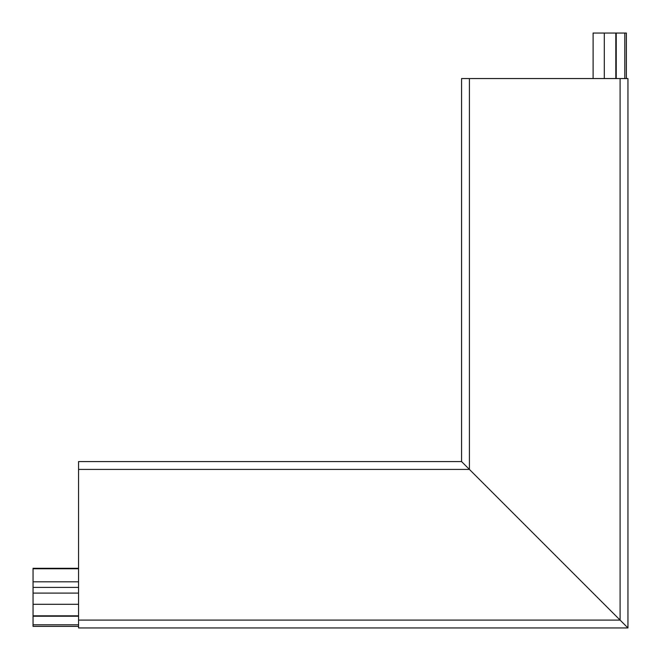 <?xml version="1.0" encoding="UTF-8"?>
<svg xmlns="http://www.w3.org/2000/svg" width="661" height="661" viewBox="0 0 661 661"><rect width="100%" height="100%" fill="white"/><g stroke="black" fill="none" stroke-linecap="round" stroke-linejoin="round"><path stroke-width="0.99" d="M78.568 461.568L461.568 461.568L627.95 627.95L78.568 627.95L78.568 461.568M620.101 78.568L627.95 78.568L627.95 627.95L620.101 620.101L620.101 78.568L469.417 78.568L469.417 469.417L620.101 620.101L78.568 620.101M78.568 469.417L469.417 469.417L461.568 461.568L461.568 78.568L469.417 78.568M626.38 78.568L626.38 33.05L626.38 78.568M78.568 626.38L33.05 626.38L33.05 604.303L78.568 604.303M626.38 33.05L604.303 33.05L604.303 78.568M604.303 33.05L593.107 33.05L593.107 78.568M78.568 593.107L33.05 593.107L33.05 587.414L78.568 587.414M33.05 604.303L33.05 593.107M33.05 587.414L33.05 581.804L78.568 581.804M33.05 581.804L33.05 568.303L78.568 568.303M624.81 624.81L626.38 626.38M33.05 624.81L78.568 624.81M624.81 33.05L624.81 78.568M616.226 78.568L616.226 33.05M78.568 616.226L33.05 616.226M33.05 615.821L78.568 615.821M33.05 568.749L78.568 568.749M615.821 33.05L615.821 78.568"/></g></svg>
